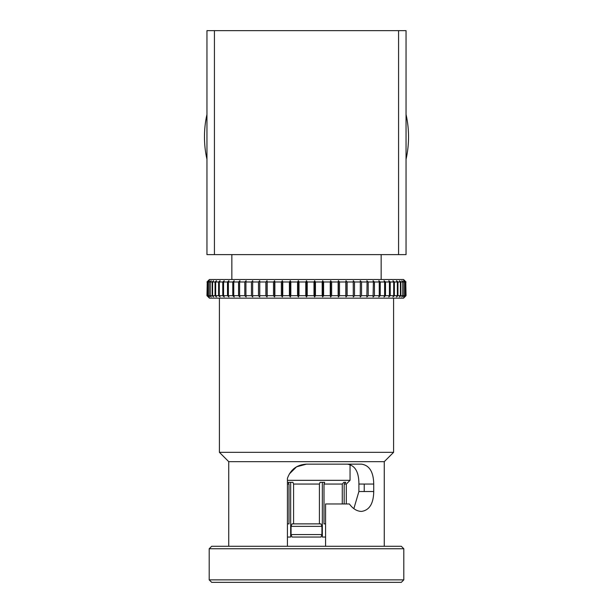 <?xml version="1.0" encoding="UTF-8"?>
<svg xmlns="http://www.w3.org/2000/svg" width="613" height="613" viewBox="0 0 613 613"><rect width="100%" height="100%" fill="white"/><g stroke="black" fill="none" stroke-linecap="round" stroke-linejoin="round"><path stroke-width="0.92" d="M306.5 537.057L292.018 537.057L291.068 534.574L321.932 534.574L320.982 537.057L306.5 537.057M287.428 480.324L350.046 480.324L350.046 464.562M287.428 484.055L288.991 484.055L288.325 482.316L292.922 482.316L293.589 484.055L293.589 523.87L293.589 484.055L319.411 484.055L319.411 523.87M325.572 523.87L324.009 523.87L324.009 484.055L324.675 482.316L320.078 482.316L319.411 484.055M324.009 484.055L342.261 484.055L342.261 503.963M346.314 503.963L346.314 484.055L344.169 484.055L344.169 503.963L344.169 484.055L345.778 482.316L343.87 482.316L342.261 484.055M321.932 526.36L291.068 526.36L291.068 534.574L291.068 526.36L292.018 523.87L320.982 523.87L321.932 526.36L321.932 534.574M343.87 482.316L345.778 482.316M322.338 482.316L322.338 537.057L325.572 537.057M287.428 537.057L290.662 537.057L290.662 482.316M288.991 484.055L288.991 523.87L287.428 523.87M405.047 296.669L403.553 298.163L209.447 298.163L206.964 295.673L207.24 281.988L206.964 295.673M404.795 296.922L406.036 295.673L405.76 281.988L406.036 295.673M405.76 295.673L404.457 296.922L405.637 295.673L405.637 281.988L404.795 281.988L404.795 295.673L405.637 295.673M404.795 295.673L403.454 296.922L404.565 295.673L404.565 281.988L403.17 281.988L403.17 295.673L404.565 295.673M403.17 295.673L401.791 296.922L402.818 295.673L402.818 281.988L400.879 281.988L400.879 295.673L402.818 295.673M400.879 295.673L399.469 296.922L400.412 295.673L400.412 281.988L397.944 281.988L397.944 295.673L400.412 295.673M397.944 295.673L396.519 296.922L397.362 295.673L397.362 281.988L394.381 281.988L394.381 295.673L397.362 295.673M394.381 295.673L392.948 296.922L393.699 295.673L393.699 281.988L390.22 281.988L390.22 295.673L393.699 295.673M390.22 295.673L388.788 296.922L389.439 295.673L389.439 281.988L385.493 281.988L385.493 295.673L389.439 295.673M385.493 295.673L384.067 296.922L384.612 295.673L384.612 281.988L380.221 281.988L380.221 295.673L384.612 295.673M380.221 295.673L378.819 296.922L379.248 295.673L379.248 281.988L374.443 281.988L374.443 295.673L379.248 295.673M374.443 295.673L373.072 296.922L373.386 281.988L368.206 281.988L368.206 295.673L373.386 295.673M368.206 295.673L366.873 296.922L367.072 281.988L361.54 281.988L361.54 295.673L367.072 295.673M361.54 295.673L360.26 296.922L360.344 281.988L354.506 281.988L354.506 295.673L360.344 295.673M354.506 295.673L353.287 296.922L353.241 281.988L347.142 281.988L347.142 295.673L353.241 295.673M347.142 295.673L345.985 296.922L345.824 295.673L345.824 281.988L339.495 281.988L339.495 295.673L345.824 295.673M339.495 295.673L338.414 296.922L338.138 295.673L338.138 281.988L331.633 281.988L331.633 295.673L338.138 295.673M331.633 295.673L330.629 296.922L330.238 295.673L330.238 281.988L323.587 281.988L323.587 295.673L330.238 295.673M323.587 295.673L322.676 296.922L322.177 295.673L322.177 281.988L315.434 281.988L315.434 295.673L322.177 295.673M315.434 295.673L314.615 296.922L314.002 295.673L314.002 281.988L307.22 281.988L307.22 295.673L314.002 295.673M307.22 295.673L306.5 296.922L305.78 295.673L305.78 281.988L298.998 281.988L298.998 295.673L305.78 295.673M298.998 295.673L298.385 296.922L297.566 295.673L297.566 281.988L290.823 281.988L290.823 295.673L297.566 295.673M290.823 295.673L290.324 296.922L289.413 295.673L289.413 281.988L282.762 281.988L282.762 295.673L289.413 295.673M282.762 295.673L282.371 296.922L281.367 295.673L281.367 281.988L274.862 281.988L274.862 295.673L281.367 295.673M274.862 295.673L274.586 296.922L273.505 295.673L273.505 281.988L267.176 281.988L267.176 295.673L273.505 295.673M267.176 295.673L267.015 296.922L265.858 295.673L265.858 281.988L259.759 281.988L259.759 295.673L265.858 295.673M259.759 295.673L259.713 296.922L258.494 295.673L258.494 281.988L252.656 281.988L252.656 295.673L258.494 295.673M252.656 295.673L252.74 296.922L251.46 295.673L251.46 281.988L245.928 281.988L245.928 295.673L251.46 295.673M245.928 295.673L246.127 296.922L244.794 295.673L244.794 281.988L239.614 281.988L239.614 295.673L244.794 295.673M239.614 295.673L239.928 296.922L238.557 295.673L238.557 281.988L233.752 281.988L233.752 295.673L238.557 295.673M233.752 295.673L234.181 296.922L232.779 295.673L232.779 281.988L228.388 281.988L228.388 295.673L232.779 295.673M228.388 295.673L228.933 296.922L227.507 295.673L227.507 281.988L223.561 281.988L223.561 295.673L227.507 295.673M223.561 295.673L224.212 296.922L222.78 295.673L222.78 281.988L219.301 281.988L219.301 295.673L222.78 295.673M219.301 295.673L220.052 296.922L218.619 295.673L218.619 281.988L215.638 281.988L215.638 295.673L218.619 295.673M215.638 295.673L216.481 296.922L215.056 295.673L215.056 281.988L212.588 281.988L212.588 295.673L215.056 295.673M212.588 295.673L213.531 296.922L212.121 295.673L212.121 281.988L210.182 281.988L210.182 295.673L212.121 295.673M210.182 295.673L211.209 296.922L209.83 295.673L209.83 281.988L208.435 281.988L208.435 295.673L209.83 295.673M208.435 295.673L209.546 296.922L208.205 295.673L208.205 281.988L207.363 281.988L207.363 295.673L208.205 295.673M207.363 295.673L208.543 296.922L207.24 295.673M206.964 281.988L209.447 279.497L403.553 279.497L405.047 280.992M207.24 281.988L208.543 280.746L207.363 281.988M208.205 281.988L209.546 280.746L208.435 281.988M209.83 281.988L211.209 280.746L210.182 281.988M212.121 281.988L213.531 280.746L212.588 281.988M215.056 281.988L216.481 280.746L215.638 281.988M218.619 281.988L220.052 280.746L219.301 281.988M222.78 281.988L224.212 280.746L223.561 281.988M227.507 281.988L228.933 280.746L228.388 281.988M232.779 281.988L234.181 280.746L233.752 281.988M238.557 281.988L239.928 280.746L239.614 281.988M244.794 281.988L246.127 280.746L245.928 281.988M251.46 281.988L252.74 280.746L252.656 281.988M258.494 281.988L259.713 280.746L259.759 281.988M265.858 281.988L267.015 280.746L267.176 281.988M273.505 281.988L274.586 280.746L274.862 281.988M281.367 281.988L282.371 280.746L282.762 281.988M289.413 281.988L290.324 280.746L290.823 281.988M297.566 281.988L298.385 280.746L298.998 281.988M305.78 281.988L306.5 280.746L307.22 281.988M314.002 281.988L314.615 280.746L315.434 281.988M322.177 281.988L322.676 280.746L323.587 281.988M330.238 281.988L330.629 280.746L331.633 281.988M338.138 281.988L338.414 280.746L339.495 281.988M345.824 281.988L345.985 280.746L347.142 281.988M353.241 281.988L353.287 280.746L354.506 281.988M360.344 281.988L360.26 280.746L361.54 281.988M367.072 281.988L366.873 280.746L368.206 281.988M373.386 281.988L373.072 280.746L374.443 281.988M379.248 281.988L378.819 280.746L380.221 281.988M384.612 281.988L384.067 280.746L385.493 281.988M389.439 281.988L388.788 280.746L390.22 281.988M393.699 281.988L392.948 280.746L394.381 281.988M397.362 281.988L396.519 280.746L397.944 281.988M400.412 281.988L399.469 280.746L400.879 281.988M402.818 281.988L401.791 280.746L403.17 281.988M404.565 281.988L403.454 280.746L404.795 281.988M405.637 281.988L404.457 280.746L405.76 281.988M406.036 281.988L404.795 280.746M353.287 296.922L353.287 280.746M345.985 296.922L345.985 280.746M338.414 296.922L338.414 280.746M330.629 296.922L330.629 280.746M322.676 296.922L322.676 280.746M259.713 296.922L259.713 280.746M267.015 296.922L267.015 280.746M274.586 296.922L274.586 280.746M282.371 296.922L282.371 280.746M290.324 296.922L290.324 280.746M298.385 296.922L298.385 280.746M306.5 296.922L306.5 280.746M314.615 296.922L314.615 280.746M287.428 546.267L287.428 478.339C290.631 469.435 296.991 464.708 306.5 464.148L296.569 466.8L289.351 473.964M228.733 546.267L228.733 461.658L384.267 461.658L393.6 452.325L393.6 298.163M306.5 464.148L361.486 464.148C369.44 465.313 373.516 471.949 373.731 484.055L373.731 491.519C373.524 503.602 369.44 510.238 361.486 511.426C356.912 511.273 352.873 508.782 349.387 503.963L325.572 503.963L325.572 546.267M403.798 579.86L401.308 582.35L211.692 582.35L209.202 579.86L403.798 579.86L403.798 548.758L209.202 548.758L211.692 546.267L401.308 546.267L403.798 548.758M228.733 461.658L219.4 452.325L393.6 452.325M373.731 484.055L358.896 484.055C358.927 471.964 355.065 465.328 347.326 464.148M353.854 508.652L358.896 491.519L373.731 491.519M358.896 491.519L358.896 484.055M398.573 30.65L406.044 30.65L406.044 254.617L398.573 254.617L398.573 30.65L214.427 30.65L214.427 254.617L398.573 254.617M214.427 254.617L206.956 254.617L206.956 30.65L214.427 30.65M406.044 159.265A102.026 102.026 0 0 0 406.044 114.47M206.956 114.47A102.026 102.026 0 0 0 206.956 159.265M346.314 484.055L350.046 480.324M231.844 279.497L231.844 254.617M381.156 279.497L381.156 254.617M384.267 546.267L384.267 461.658M219.4 452.325L219.4 298.163M209.202 579.86L209.202 548.758M364.237 491.519L364.237 484.055"/></g></svg>

